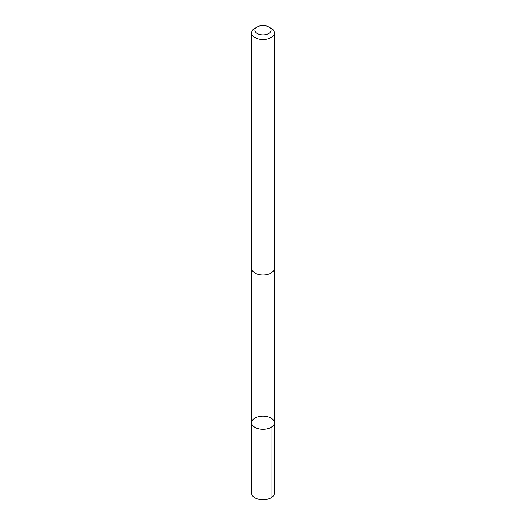 <?xml version="1.0" encoding="UTF-8"?>
<svg xmlns="http://www.w3.org/2000/svg" width="526" height="526" viewBox="0 0 526 526"><rect width="100%" height="100%" fill="white"/><g stroke="black" fill="none" stroke-linecap="round" stroke-linejoin="round"><path stroke-width="0.79" d="M273.954 420.964A11.375 6.568 180 0 1 274.375 422.726A11.375 6.568 180 0 1 263 429.288A11.375 6.568 180 0 1 251.625 422.726A11.375 6.568 180 0 1 261.461 416.217A11.375 6.568 180 0 1 273.954 420.964M251.625 493.191A11.375 6.568 0 0 0 252.039 494.953A11.375 6.568 0 0 0 264.539 499.7A11.375 6.568 0 0 0 274.375 493.191L274.375 422.726A11.375 6.568 180 0 1 263 429.288A11.375 6.568 180 0 1 251.625 422.726L251.625 493.191M257.28 26.885L254.952 28.226A11.375 6.568 0 0 0 251.625 32.868L251.625 268.378A11.375 6.568 0 0 0 252.039 270.14A11.375 6.568 0 0 0 264.539 274.888A11.375 6.568 0 0 0 274.375 268.378L274.375 32.868A11.375 6.568 0 0 0 271.048 28.226L268.72 26.885A8.094 4.675 0 0 0 257.28 26.885A8.094 4.675 0 0 0 255.202 31.442A8.094 4.675 0 0 0 267.083 34.223A8.094 4.675 0 0 0 268.72 26.885M251.625 32.868A11.375 6.568 0 0 0 252.039 34.631A11.375 6.568 0 0 0 264.539 39.378A11.375 6.568 0 0 0 274.375 32.868M271.041 427.368L271.048 497.839M251.632 268.674L251.625 422.726M274.368 268.674L274.375 422.726"/></g></svg>
